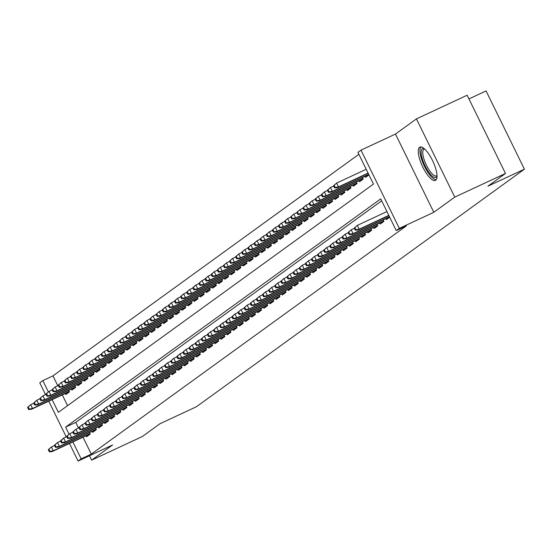 <?xml version="1.0" encoding="UTF-8"?>
<svg xmlns="http://www.w3.org/2000/svg" width="552" height="552" viewBox="0 0 552 552"><rect width="100%" height="100%" fill="white"/><g stroke="black" fill="none" stroke-linecap="round" stroke-linejoin="round"><path stroke-width="0.83" d="M419.568 147.267A18.395 5.796 -115 0 0 422.632 166.711A18.395 5.796 -115 0 0 435.418 180.428A18.395 5.796 -115 0 0 435.721 180.249A18.395 5.796 -115 0 0 432.658 160.804A18.395 5.796 -115 0 0 419.872 147.087A18.395 5.796 -115 0 0 419.568 147.267M52.143 399.634L58.36 412.323L373.469 184.078L357.931 152.359L360.994 150.144L399.324 228.376L396.26 230.591L380.721 198.879L65.612 427.124L69.062 434.176M395.48 134.06L433.803 212.292L454.765 197.112L505.48 173.466L467.151 95.227L416.436 118.88L395.48 134.06L360.994 150.144M468.958 98.918L486.07 90.942L524.4 169.174L196.436 406.734L159.921 423.763L142.333 436.508L91.618 460.154L112.573 444.974L78.087 461.058L69.49 443.497M45.533 394.604L39.765 382.826L42.821 380.611L48.348 391.885M358.883 154.291L52.964 375.877L42.821 380.611M454.765 197.112L416.436 118.88M89.465 455.759L91.618 460.154M385.855 218.613L386.352 219.62L389.698 217.198M379.735 223.042L380.231 224.05L383.902 221.393L383.157 219.868M373.621 227.472L374.111 228.487L377.782 225.823L377.037 224.298M367.501 231.902L367.998 232.916L371.668 230.253L370.916 228.735M361.381 236.339L361.877 237.346L365.548 234.69L364.803 233.165M355.26 240.769L355.757 241.776L359.428 239.119L358.683 237.595M349.147 245.198L349.637 246.213L353.308 243.549L352.562 242.031M343.027 249.635L343.517 250.642L347.194 247.986L346.442 246.461M336.906 254.065L337.403 255.072L341.074 252.416L340.329 250.891M330.786 258.495L331.283 259.509L334.954 256.846L334.208 255.328M324.666 262.931L325.162 263.939L328.833 261.282L328.088 259.757M318.552 267.361L319.042 268.369L322.713 265.712L321.968 264.187M312.432 271.791L312.929 272.805L316.6 270.142L315.854 268.624M306.312 276.228L306.808 277.235L310.479 274.579L309.734 273.054M300.191 280.657L300.688 281.665L304.359 279.008L303.614 277.483M294.078 285.087L294.568 286.102L298.239 283.438L297.493 281.913M287.958 289.524L288.454 290.531L292.125 287.875L291.373 286.35M281.837 293.954L282.334 294.961L286.005 292.305L285.26 290.78M275.717 298.384L276.214 299.398L279.885 296.734L279.139 295.21M269.604 302.82L270.094 303.828L273.764 301.171L273.019 299.646M263.483 307.25L263.98 308.257L267.651 305.601L266.899 304.076M257.363 311.68L257.86 312.694L261.531 310.031L260.785 308.506M251.243 316.117L251.74 317.124L255.41 314.467L254.665 312.943M245.129 320.546L245.619 321.554L249.29 318.897L248.545 317.372M239.009 324.976L239.499 325.99L243.177 323.327L242.425 321.802M232.889 329.413L233.386 330.42L237.056 327.764L236.311 326.239M226.768 333.843L227.265 334.85L230.936 332.194L230.191 330.669M220.648 338.272L221.145 339.287L224.816 336.623L224.071 335.098M214.535 342.709L215.025 343.717L218.695 341.06L217.95 339.535M208.415 347.139L208.911 348.146L212.582 345.49L211.83 343.965M202.294 351.569L202.791 352.583L206.462 349.92L205.717 348.395M196.174 356.005L196.671 357.013L200.341 354.356L199.596 352.832M190.06 360.435L190.55 361.443L194.221 358.786L193.476 357.261M183.94 364.865L184.437 365.879L188.108 363.216L187.356 361.691M177.82 369.302L178.317 370.309L181.987 367.646L181.242 366.128M171.7 373.732L172.196 374.739L175.867 372.082L175.122 370.558M165.586 378.161L166.076 379.176L169.747 376.512L169.002 374.987M159.466 382.591L159.956 383.606L163.633 380.942L162.881 379.424M153.346 387.028L153.842 388.035L157.513 385.379L156.768 383.854M147.225 391.458L147.722 392.465L151.393 389.809L150.648 388.284M141.105 395.887L141.602 396.902L145.273 394.238L144.527 392.72M134.992 400.324L135.481 401.332L139.152 398.675L138.407 397.15M128.871 404.754L129.368 405.761L133.039 403.105L132.294 401.58M122.751 409.184L123.248 410.198L126.919 407.535L126.173 406.017M116.631 413.62L117.127 414.628L120.798 411.971L120.053 410.446M110.517 418.05L111.007 419.058L114.678 416.401L113.933 414.876M104.397 422.48L104.894 423.494L108.565 420.831L107.812 419.313M98.277 426.917L98.773 427.924L102.444 425.268L101.699 423.743M92.156 431.347L92.653 432.354L96.324 429.697L95.579 428.173M52.964 375.877L57.787 385.731M62.286 394.908L67.558 405.665M65.322 393.486L65.819 394.501L69.49 391.837L68.745 390.319M71.443 389.056L71.939 390.064L75.61 387.407L74.858 385.882M77.563 384.627L78.053 385.634L81.724 382.978L80.978 381.453M83.676 380.19L84.173 381.204L87.844 378.541L87.099 377.023M89.797 375.76L90.293 376.774L93.964 374.111L93.219 372.586M95.917 371.33L96.414 372.338L100.085 369.681L99.332 368.156M102.037 366.894L102.527 367.908L106.198 365.245L105.453 363.727M108.151 362.464L108.647 363.478L112.318 360.815L111.573 359.29M114.271 358.034L114.768 359.041L118.438 356.385L117.693 354.86M120.391 353.604L120.888 354.612L124.559 351.948L123.814 350.43M126.511 349.168L127.001 350.182L130.672 347.518L129.927 345.994M132.625 344.738L133.122 345.745L136.792 343.089L136.047 341.564M138.745 340.308L139.242 341.315L142.913 338.659L142.168 337.134M144.865 335.871L145.362 336.886L149.033 334.222L148.288 332.697M150.986 331.441L151.476 332.449L155.153 329.792L154.401 328.267M157.106 327.012L157.596 328.019L161.267 325.363L160.522 323.838M163.219 322.575L163.716 323.589L167.387 320.926L166.642 319.401M169.34 318.145L169.837 319.153L173.507 316.496L172.762 314.971M175.46 313.715L175.957 314.723L179.628 312.066L178.876 310.541M181.58 309.279L182.07 310.293L185.741 307.63L184.996 306.105M187.694 304.849L188.191 305.856L191.861 303.2L191.116 301.675M193.814 300.419L194.311 301.426L197.982 298.77L197.237 297.245M199.934 295.982L200.431 296.997L204.102 294.333L203.35 292.808M206.055 291.553L206.545 292.56L210.215 289.903L209.47 288.379M212.168 287.123L212.665 288.13L216.336 285.474L215.59 283.949M218.288 282.686L218.785 283.7L222.456 281.037L221.711 279.512M224.409 278.256L224.905 279.264L228.576 276.607L227.831 275.082M230.529 273.827L231.019 274.834L234.697 272.177L233.944 270.652M236.649 269.39L237.139 270.404L240.81 267.741L240.065 266.216M242.763 264.96L243.26 265.967L246.93 263.311L246.185 261.786M248.883 260.53L249.38 261.538L253.051 258.881L252.305 257.356M255.003 256.093L255.5 257.108L259.171 254.444L258.419 252.926M261.124 251.664L261.613 252.671L265.284 250.015L264.539 248.49M267.237 247.234L267.734 248.241L271.405 245.585L270.659 244.06M273.357 242.797L273.854 243.811L277.525 241.148L276.78 239.63M279.478 238.367L279.974 239.375L283.645 236.718L282.893 235.193M285.598 233.938L286.088 234.945L289.759 232.288L289.013 230.764M291.711 229.501L292.208 230.515L295.879 227.852L295.134 226.334M297.832 225.071L298.328 226.078L301.999 223.422L301.254 221.897M303.952 220.641L304.449 221.649L308.119 218.992L307.374 217.467M310.072 216.205L310.562 217.219L314.233 214.555L313.488 213.037M316.186 211.775L316.682 212.789L320.353 210.126L319.608 208.601M322.306 207.345L322.803 208.352L326.473 205.696L325.728 204.171M328.426 202.915L328.923 203.923L332.594 201.259L331.849 199.741M334.546 198.478L335.036 199.493L338.714 196.829L337.962 195.304M340.667 194.049L341.157 195.056L344.827 192.4L344.082 190.875M346.78 189.619L347.277 190.626L350.948 187.97L350.203 186.445M352.9 185.182L353.397 186.197L357.068 183.533L356.323 182.008M359.021 180.752L359.518 181.76L363.188 179.103L362.436 177.578M365.141 176.323L365.631 177.33L368.977 174.908M83 437.198L91.294 454.117L406.403 225.865L396.26 230.591M381.667 200.811L75.755 422.397L78.508 428.021M86.043 435.776L86.533 436.791L90.204 434.127L89.459 432.602M433.803 212.292L399.324 228.376M91.294 454.117L81.151 458.843L78.087 461.058M505.48 173.466L487.885 186.203L524.4 169.174M66.247 436.894L48.769 401.207M72.864 441.924L81.151 458.843M75.755 422.397L65.612 427.124M48.321 449.673L49.356 451.784L49.963 451.343L48.928 449.231L48.321 449.673L51.398 446.975L53.261 450.784L89.976 433.658M48.928 449.231L51.398 446.975L54.565 445.498M49.963 451.343L53.261 450.784L52.157 451.577L90.086 433.893M49.356 451.784L52.157 451.577M27.6 407.383L28.635 409.494L29.249 409.053L28.214 406.941L27.6 407.383L30.677 404.685L32.547 408.494L31.443 409.287L69.373 391.603M29.249 409.053L32.547 408.494L69.255 391.368M28.214 406.941L30.677 404.685L33.844 403.208M31.443 409.287L28.635 409.494M437.032 176.185A15.918 5.016 65 0 1 429.187 172.728A15.918 5.016 65 0 1 421.597 156.071A15.918 5.016 65 0 1 424.157 148.585M424.661 149.026A14.738 4.644 -115 0 0 424.053 149.171A14.738 4.644 -115 0 0 423.625 157.934A14.738 4.644 -115 0 0 430.208 171.534A14.738 4.644 -115 0 0 436.515 175.888A14.738 4.644 -115 0 0 437.011 175.515M420.907 146.915A18.278 5.761 -115 0 0 429.173 174.17A18.278 5.761 -115 0 0 436.218 179.745M54.434 445.243L55.469 447.355L56.083 446.913L55.048 444.795L54.434 445.243L57.518 442.545L59.381 446.347L96.096 429.228M55.048 444.795L57.518 442.545L60.679 441.069M56.083 446.913L59.381 446.347L58.277 447.148L96.207 429.456M55.469 447.355L58.277 447.148M60.554 440.806L61.589 442.925L62.203 442.476L61.169 440.365L60.554 440.806L63.632 438.109L65.502 441.917L102.21 424.798M61.169 440.365L63.632 438.109L66.799 436.632M62.203 442.476L65.502 441.917L64.398 442.718L102.327 425.026M61.589 442.925L64.398 442.718M66.675 436.377L67.71 438.488L68.324 438.046L67.289 435.935L66.675 436.377L69.752 433.679L71.615 437.488L108.33 420.362M67.289 435.935L69.752 433.679L72.919 432.202M68.324 438.046L71.615 437.488L70.518 438.281L108.447 420.596M67.71 438.488L70.518 438.281M72.795 431.947L73.83 434.058L74.437 433.617L73.402 431.498L72.795 431.947L75.872 429.249L77.735 433.051L114.45 415.932M73.402 431.498L75.872 429.249L79.039 427.772M74.437 433.617L77.735 433.051L76.638 433.851L114.561 416.16M73.83 434.058L76.638 433.851M33.72 402.953L34.755 405.064L35.369 404.623L34.328 402.505L33.72 402.953L36.798 400.255L38.661 404.057L37.564 404.857L75.493 387.166M35.369 404.623L38.661 404.057L75.376 386.938M34.328 402.505L36.798 400.255L39.965 398.779M37.564 404.857L34.755 405.064M39.841 398.516L40.876 400.635L41.483 400.186L40.448 398.075L39.841 398.516L42.918 395.825L44.781 399.627L43.677 400.428L81.606 382.736M41.483 400.186L44.781 399.627L81.496 382.508M40.448 398.075L42.918 395.825L46.085 394.349M43.677 400.428L40.876 400.635M45.954 394.087L46.989 396.198L47.603 395.756L46.568 393.645L45.954 394.087L49.038 391.389L50.901 395.197L49.797 395.991L87.727 378.306M47.603 395.756L50.901 395.197L87.616 378.072M46.568 393.645L49.038 391.389L52.199 389.912M49.797 395.991L46.989 396.198M52.074 389.657L53.109 391.768L53.723 391.327L52.688 389.208L52.074 389.657L55.152 386.959L57.022 390.761L55.918 391.561L93.847 373.87M53.723 391.327L57.022 390.761L93.73 373.642M52.688 389.208L55.152 386.959L58.319 385.482M55.918 391.561L53.109 391.768M78.908 427.51L79.943 429.628L80.557 429.18L79.522 427.069L78.908 427.51L81.993 424.812L83.856 428.621L120.571 411.502M79.522 427.069L81.993 424.812L85.16 423.336M80.557 429.18L83.856 428.621L82.752 429.421L120.681 411.73M79.943 429.628L82.752 429.421M58.195 385.22L59.23 387.338L59.844 386.897L58.809 384.778L58.195 385.22L61.272 382.529L63.135 386.331L62.038 387.131L99.967 369.44M59.844 386.897L63.135 386.331L99.85 369.212M58.809 384.778L61.272 382.529L64.439 381.052M62.038 387.131L59.23 387.338M85.029 423.08L86.064 425.192L86.678 424.75L85.643 422.639L85.029 423.08L88.106 420.382L89.976 424.191L126.691 407.065M85.643 422.639L88.106 420.382L91.273 418.906M86.678 424.75L89.976 424.191L88.872 424.985L126.801 407.3M86.064 425.192L88.872 424.985M91.149 418.651L92.184 420.762L92.798 420.32L91.763 418.202L91.149 418.651L94.226 415.953L96.089 419.755L132.804 402.636M91.763 418.202L94.226 415.953L97.394 414.476M92.798 420.32L96.089 419.755L94.992 420.555L132.922 402.863M92.184 420.762L94.992 420.555M97.269 414.214L98.304 416.332L98.911 415.884L97.876 413.772L97.269 414.214L100.347 411.523L102.21 415.325L138.925 398.206M97.876 413.772L100.347 411.523L103.514 410.046M98.911 415.884L102.21 415.325L101.113 416.125L139.042 398.434M98.304 416.332L101.113 416.125M103.383 409.784L104.425 411.896L105.032 411.454L103.997 409.342L103.383 409.784L106.467 407.086L108.33 410.895L145.045 393.769M103.997 409.342L106.467 407.086L109.634 405.61M105.032 411.454L108.33 410.895L107.226 411.688L145.155 394.004M104.425 411.896L107.226 411.688M109.503 405.354L110.538 407.466L111.152 407.024L110.117 404.906L109.503 405.354L112.58 402.656L114.45 406.458L151.165 389.339M110.117 404.906L112.58 402.656L115.747 401.18M111.152 407.024L114.45 406.458L113.346 407.259L151.276 389.567M110.538 407.466L113.346 407.259M64.315 380.79L65.35 382.902L65.957 382.46L64.922 380.349L64.315 380.79L67.392 378.092L69.255 381.901L68.158 382.695L106.081 365.01M65.957 382.46L69.255 381.901L105.97 364.775M64.922 380.349L67.392 378.092L70.559 376.616M68.158 382.695L65.35 382.902M70.428 376.361L71.463 378.472L72.077 378.03L71.042 375.912L70.428 376.361L73.513 373.663L75.376 377.464L74.272 378.265L112.201 360.58M72.077 378.03L75.376 377.464L112.09 360.346M71.042 375.912L73.513 373.663L76.68 372.186M74.272 378.265L71.463 378.472M76.549 371.924L77.584 374.042L78.198 373.601L77.163 371.482L76.549 371.924L79.626 369.233L81.496 373.035L80.392 373.835L118.321 356.143M78.198 373.601L81.496 373.035L118.211 355.916M77.163 371.482L79.626 369.233L82.793 367.756M80.392 373.835L77.584 374.042M82.669 367.494L83.704 369.605L84.318 369.164L83.283 367.052L82.669 367.494L85.746 364.796L87.609 368.605L86.512 369.398L124.441 351.714M84.318 369.164L87.609 368.605L124.324 351.479M83.283 367.052L85.746 364.796L88.913 363.319M86.512 369.398L83.704 369.605M88.789 363.064L89.824 365.176L90.431 364.734L89.396 362.616L88.789 363.064L91.867 360.366L93.73 364.175L92.632 364.969L130.562 347.284M90.431 364.734L93.73 364.175L130.445 347.049M89.396 362.616L91.867 360.366L95.034 358.89M92.632 364.969L89.824 365.176M115.623 400.918L116.658 403.036L117.272 402.594L116.237 400.476L115.623 400.918L118.701 398.227L120.564 402.028L157.279 384.91M116.237 400.476L118.701 398.227L121.868 396.75M117.272 402.594L120.564 402.028L119.467 402.829L157.396 385.137M116.658 403.036L119.467 402.829M94.903 358.627L95.945 360.746L96.552 360.304L95.517 358.186L94.903 358.627L97.987 355.936L99.85 359.738L98.746 360.539L136.675 342.847M96.552 360.304L99.85 359.738L136.565 342.619M95.517 358.186L97.987 355.936L101.154 354.46M98.746 360.539L95.945 360.746M121.744 396.488L122.779 398.599L123.393 398.158L122.351 396.046L121.744 396.488L124.821 393.79L126.684 397.599L163.399 380.473M122.351 396.046L124.821 393.79L127.988 392.313M123.393 398.158L126.684 397.599L125.587 398.392L163.516 380.707M122.779 398.599L125.587 398.392M101.023 354.198L102.058 356.309L102.672 355.867L101.637 353.756L101.023 354.198L104.1 351.5L105.97 355.309L104.866 356.102L142.795 338.417M102.672 355.867L105.97 355.309L142.685 338.183M101.637 353.756L104.1 351.5L107.267 350.023M104.866 356.102L102.058 356.309M127.864 392.058L128.899 394.169L129.506 393.728L128.471 391.609L127.864 392.058L130.941 389.36L132.804 393.162L169.519 376.043M128.471 391.609L130.941 389.36L134.108 387.883M129.506 393.728L132.804 393.162L131.7 393.962L169.63 376.278M128.899 394.169L131.7 393.962M107.143 349.768L108.178 351.879L108.792 351.438L107.757 349.319L107.143 349.768L110.221 347.07L112.084 350.879L110.986 351.672L148.916 333.988M108.792 351.438L112.084 350.879L148.798 333.753M107.757 349.319L110.221 347.07L113.388 345.593M110.986 351.672L108.178 351.879M133.977 387.621L135.012 389.74L135.626 389.298L134.591 387.18L133.977 387.621L137.062 384.93L138.925 388.732L175.639 371.613M134.591 387.18L137.062 384.93L140.222 383.454M135.626 389.298L138.925 388.732L137.821 389.533L175.75 371.841M135.012 389.74L137.821 389.533M113.263 345.331L114.298 347.45L114.913 347.008L113.871 344.89L113.263 345.331L116.341 342.64L118.204 346.442L117.107 347.242L155.036 329.551M114.913 347.008L118.204 346.442L154.919 329.323M113.871 344.89L116.341 342.64L119.508 341.164M117.107 347.242L114.298 347.45M140.098 383.191L141.133 385.303L141.747 384.861L140.712 382.75L140.098 383.191L143.175 380.494L145.045 384.302L181.753 367.177M140.712 382.75L143.175 380.494L146.342 379.017M141.747 384.861L145.045 384.302L143.941 385.096L181.87 367.411M141.133 385.303L143.941 385.096M119.377 340.901L120.419 343.013L121.026 342.571L119.991 340.46L119.377 340.901L122.461 338.203L124.324 342.012L123.22 342.813L161.149 325.121M121.026 342.571L124.324 342.012L161.039 324.887M119.991 340.46L122.461 338.203L125.628 336.727M123.22 342.813L120.419 343.013M146.218 378.762L147.253 380.873L147.867 380.431L146.825 378.313L146.218 378.762L149.295 376.064L151.158 379.873L187.873 362.747M146.825 378.313L149.295 376.064L152.462 374.587M147.867 380.431L151.158 379.873L150.061 380.666L187.99 362.981M147.253 380.873L150.061 380.666M125.497 336.472L126.532 338.583L127.146 338.141L126.111 336.023L125.497 336.472L128.581 333.774L130.445 337.582L129.34 338.376L167.27 320.691M127.146 338.141L130.445 337.582L167.159 320.457M126.111 336.023L128.581 333.774L131.742 332.297M129.34 338.376L126.532 338.583M152.338 374.325L153.373 376.443L153.98 376.002L152.945 373.883L152.338 374.325L155.416 371.634L157.279 375.436L193.993 358.317M152.945 373.883L155.416 371.634L158.583 370.157M153.98 376.002L157.279 375.436L156.175 376.236L194.104 358.545M153.373 376.443L156.175 376.236M158.452 369.895L159.487 372.007L160.101 371.565L159.066 369.454L158.452 369.895L161.536 367.197L163.399 371.006L200.114 353.88M159.066 369.454L161.536 367.197L164.703 365.721M160.101 371.565L163.399 371.006L162.295 371.8L200.224 354.115M159.487 372.007L162.295 371.8M164.572 365.465L165.607 367.577L166.221 367.135L165.186 365.017L164.572 365.465L167.649 362.767L169.519 366.576L206.234 349.45M165.186 365.017L167.649 362.767L170.816 361.291M166.221 367.135L169.519 366.576L168.415 367.37L206.344 349.685M165.607 367.577L168.415 367.37M170.692 361.029L171.727 363.147L172.341 362.705L171.306 360.587L170.692 361.029L173.77 358.338L175.633 362.14L212.347 345.021M171.306 360.587L173.77 358.338L176.937 356.861M172.341 362.705L175.633 362.14L174.535 362.94L212.465 345.248M171.727 363.147L174.535 362.94M176.812 356.599L177.847 358.71L178.455 358.269L177.42 356.157L176.812 356.599L179.89 353.901L181.753 357.71L218.468 340.584M177.42 356.157L179.89 353.901L183.057 352.424M178.455 358.269L181.753 357.71L180.656 358.51L218.578 340.819M177.847 358.71L180.656 358.51M182.926 352.169L183.968 354.281L184.575 353.839L183.54 351.721L182.926 352.169L186.01 349.471L187.873 353.28L224.588 336.154M183.54 351.721L186.01 349.471L189.177 347.995M184.575 353.839L187.873 353.28L186.769 354.073L224.698 336.389M183.968 354.281L186.769 354.073M189.046 347.732L190.081 349.851L190.695 349.409L189.66 347.291L189.046 347.732L192.124 345.041L193.993 348.843L230.708 331.724M189.66 347.291L192.124 345.041L195.291 343.565M190.695 349.409L193.993 348.843L192.889 349.644L230.819 331.952M190.081 349.851L192.889 349.644M195.167 343.303L196.202 345.421L196.816 344.972L195.781 342.861L195.167 343.303L198.244 340.605L200.107 344.413L236.822 327.288M195.781 342.861L198.244 340.605L201.411 339.128M196.816 344.972L200.107 344.413L199.01 345.214L236.939 327.522M196.202 345.421L199.01 345.214M201.287 338.873L202.322 340.984L202.936 340.543L201.894 338.431L201.287 338.873L204.364 336.175L206.227 339.984L242.942 322.858M201.894 338.431L204.364 336.175L207.531 334.698M202.936 340.543L206.227 339.984L205.13 340.777L243.059 323.092M202.322 340.984L205.13 340.777M207.4 334.436L208.442 336.554L209.049 336.113L208.014 333.994L207.4 334.436L210.484 331.745L212.347 335.547L249.062 318.428M208.014 333.994L210.484 331.745L213.652 330.268M209.049 336.113L212.347 335.547L211.243 336.347L249.173 318.656M208.442 336.554L211.243 336.347M213.52 330.006L214.555 332.125L215.17 331.676L214.135 329.565L213.52 330.006L216.605 327.308L218.468 331.117L255.183 313.991M214.135 329.565L216.605 327.308L219.765 325.832M215.17 331.676L218.468 331.117L217.364 331.918L255.293 314.226M214.555 332.125L217.364 331.918M219.641 325.577L220.676 327.688L221.29 327.246L220.255 325.135L219.641 325.577L222.718 322.879L224.588 326.687L261.296 309.562M220.255 325.135L222.718 322.879L225.885 321.402M221.29 327.246L224.588 326.687L223.484 327.481L261.413 309.796M220.676 327.688L223.484 327.481M225.761 321.14L226.796 323.258L227.41 322.817L226.368 320.698L225.761 321.14L228.838 318.449L230.702 322.251L267.416 305.132M226.368 320.698L228.838 318.449L232.006 316.972M227.41 322.817L230.702 322.251L229.604 323.051L267.534 305.359M226.796 323.258L229.604 323.051M231.881 316.71L232.916 318.828L233.524 318.38L232.489 316.268L231.881 316.71L234.959 314.012L236.822 317.821L273.537 300.695M232.489 316.268L234.959 314.012L238.126 312.535M233.524 318.38L236.822 317.821L235.718 318.621L273.647 300.93M232.916 318.828L235.718 318.621M237.995 312.28L239.03 314.392L239.644 313.95L238.609 311.839L237.995 312.28L241.079 309.582L242.942 313.391L279.657 296.265M238.609 311.839L241.079 309.582L244.239 308.106M239.644 313.95L242.942 313.391L241.838 314.185L279.767 296.5M239.03 314.392L241.838 314.185M244.115 307.843L245.15 309.962L245.764 309.52L244.729 307.402L244.115 307.843L247.192 305.152L249.062 308.954L285.77 291.835M244.729 307.402L247.192 305.152L250.36 303.676M245.764 309.52L249.062 308.954L247.958 309.755L285.888 292.063M245.15 309.962L247.958 309.755M250.235 303.414L251.27 305.532L251.884 305.083L250.849 302.972L250.235 303.414L253.313 300.716L255.176 304.525L291.891 287.406M250.849 302.972L253.313 300.716L256.48 299.239M251.884 305.083L255.176 304.525L254.079 305.325L292.008 287.633M251.27 305.532L254.079 305.325M256.356 298.984L257.391 301.095L257.998 300.654L256.963 298.542L256.356 298.984L259.433 296.286L261.296 300.095L298.011 282.969M256.963 298.542L259.433 296.286L262.6 294.809M257.998 300.654L261.296 300.095L260.199 300.888L298.121 283.204M257.391 301.095L260.199 300.888M131.617 332.035L132.653 334.153L133.267 333.712L132.232 331.593L131.617 332.035L134.695 329.344L136.565 333.146L135.461 333.946L173.39 316.255M133.267 333.712L136.565 333.146L173.273 316.027M132.232 331.593L134.695 329.344L137.862 327.867M135.461 333.946L132.653 334.153M137.738 327.605L138.773 329.723L139.387 329.275L138.345 327.163L137.738 327.605L140.815 324.907L142.678 328.716L141.581 329.516L179.51 311.825M139.387 329.275L142.678 328.716L179.393 311.59M138.345 327.163L140.815 324.907L143.982 323.431M141.581 329.516L138.773 329.723M143.858 323.175L144.893 325.287L145.5 324.845L144.465 322.734L143.858 323.175L146.935 320.477L148.798 324.286L147.695 325.08L185.624 307.395M145.5 324.845L148.798 324.286L185.513 307.16M144.465 322.734L146.935 320.477L150.103 319.001M147.695 325.08L144.893 325.287M149.971 318.739L151.006 320.857L151.621 320.415L150.586 318.297L149.971 318.739L153.056 316.048L154.919 319.849L153.815 320.65L191.744 302.958M151.621 320.415L154.919 319.849L191.634 302.731M150.586 318.297L153.056 316.048L156.223 314.571M153.815 320.65L151.006 320.857M156.092 314.309L157.127 316.427L157.741 315.979L156.706 313.867L156.092 314.309L159.169 311.611L161.039 315.42L159.935 316.22L197.864 298.528M157.741 315.979L161.039 315.42L197.754 298.294M156.706 313.867L159.169 311.611L162.336 310.134M159.935 316.22L157.127 316.427M162.212 309.879L163.247 311.99L163.861 311.549L162.826 309.437L162.212 309.879L165.29 307.181L167.152 310.99L166.055 311.783L203.985 294.099M163.861 311.549L167.152 310.99L203.867 293.864M162.826 309.437L165.29 307.181L168.457 305.704M166.055 311.783L163.247 311.99M168.332 305.442L169.367 307.561L169.975 307.119L168.94 305.001L168.332 305.442L171.41 302.751L173.273 306.553L172.176 307.354L210.098 289.662M169.975 307.119L173.273 306.553L209.988 289.434M168.94 305.001L171.41 302.751L174.577 301.275M172.176 307.354L169.367 307.561M174.446 301.012L175.488 303.131L176.095 302.682L175.06 300.571L174.446 301.012L177.53 298.315L179.393 302.123L178.289 302.924L216.218 285.232M176.095 302.682L179.393 302.123L216.108 284.998M175.06 300.571L177.53 298.315L180.697 296.838M178.289 302.924L175.488 303.131M180.566 296.583L181.601 298.694L182.215 298.252L181.18 296.141L180.566 296.583L183.643 293.885L185.513 297.694L184.409 298.487L222.339 280.802M182.215 298.252L185.513 297.694L222.228 280.568M181.18 296.141L183.643 293.885L186.811 292.408M184.409 298.487L181.601 298.694M186.686 292.146L187.721 294.264L188.335 293.823L187.3 291.704L186.686 292.146L189.764 289.455L191.627 293.257L190.53 294.057L228.459 276.366M188.335 293.823L191.627 293.257L228.342 276.138M187.3 291.704L189.764 289.455L192.931 287.978M190.53 294.057L187.721 294.264M192.807 287.716L193.842 289.834L194.456 289.386L193.414 287.275L192.807 287.716L195.884 285.018L197.747 288.827L196.65 289.627L234.579 271.936M194.456 289.386L197.747 288.827L234.462 271.708M193.414 287.275L195.884 285.018L199.051 283.542M196.65 289.627L193.842 289.834M198.92 283.286L199.962 285.398L200.569 284.956L199.534 282.845L198.92 283.286L202.004 280.588L203.867 284.397L202.763 285.191L240.693 267.506M200.569 284.956L203.867 284.397L240.582 267.272M199.534 282.845L202.004 280.588L205.172 279.112M202.763 285.191L199.962 285.398M205.04 278.857L206.075 280.968L206.689 280.526L205.654 278.408L205.04 278.857L208.125 276.159L209.988 279.961L208.884 280.761L246.813 263.069M206.689 280.526L209.988 279.961L246.703 262.842M205.654 278.408L208.125 276.159L211.285 274.682M208.884 280.761L206.075 280.968M211.161 274.42L212.196 276.538L212.81 276.09L211.775 273.978L211.161 274.42L214.238 271.722L216.108 275.531L215.004 276.331L252.933 258.64M212.81 276.09L216.108 275.531L252.816 258.412M211.775 273.978L214.238 271.722L217.405 270.245M215.004 276.331L212.196 276.538M217.281 269.99L218.316 272.101L218.93 271.66L217.888 269.548L217.281 269.99L220.358 267.292L222.221 271.101L221.124 271.894L259.054 254.21M218.93 271.66L222.221 271.101L258.936 253.975M217.888 269.548L220.358 267.292L223.525 265.816M221.124 271.894L218.316 272.101M223.401 265.56L224.436 267.672L225.043 267.23L224.008 265.112L223.401 265.56L226.479 262.862L228.342 266.664L227.238 267.465L265.167 249.773M225.043 267.23L228.342 266.664L265.057 249.545M224.008 265.112L226.479 262.862L229.646 261.386M227.238 267.465L224.436 267.672M229.515 261.124L230.55 263.242L231.164 262.793L230.129 260.682L229.515 261.124L232.599 258.426L234.462 262.234L233.358 263.035L271.287 245.343M231.164 262.793L234.462 262.234L271.177 245.116M230.129 260.682L232.599 258.426L235.759 256.949M233.358 263.035L230.55 263.242M235.635 256.694L236.67 258.805L237.284 258.364L236.249 256.252L235.635 256.694L238.712 253.996L240.582 257.805L239.478 258.598L277.408 240.913M237.284 258.364L240.582 257.805L277.29 240.679M236.249 256.252L238.712 253.996L241.879 252.519M239.478 258.598L236.67 258.805M262.469 294.554L263.504 296.665L264.118 296.224L263.083 294.106L262.469 294.554L265.553 291.856L267.416 295.658L304.131 278.539M263.083 294.106L265.553 291.856L268.72 290.38M264.118 296.224L267.416 295.658L266.312 296.458L304.242 278.767M263.504 296.665L266.312 296.458M268.589 290.117L269.624 292.236L270.238 291.787L269.203 289.676L268.589 290.117L271.667 287.419L273.537 291.228L310.252 274.109M269.203 289.676L271.667 287.419L274.834 285.943M270.238 291.787L273.537 291.228L272.433 292.029L310.362 274.337M269.624 292.236L272.433 292.029M274.71 285.688L275.745 287.799L276.359 287.357L275.324 285.246L274.71 285.688L277.787 282.99L279.65 286.798L316.365 269.673M275.324 285.246L277.787 282.99L280.954 281.513M276.359 287.357L279.65 286.798L278.553 287.592L316.482 269.907M275.745 287.799L278.553 287.592M280.83 281.258L281.865 283.369L282.472 282.928L281.437 280.809L280.83 281.258L283.907 278.56L285.77 282.362L322.485 265.243M281.437 280.809L283.907 278.56L287.075 277.083M282.472 282.928L285.77 282.362L284.673 283.162L322.603 265.471M281.865 283.369L284.673 283.162M286.943 276.821L287.985 278.939L288.592 278.491L287.558 276.38L286.943 276.821L290.028 274.123L291.891 277.932L328.606 260.813M287.558 276.38L290.028 274.123L293.195 272.647M288.592 278.491L291.891 277.932L290.787 278.732L328.716 261.041M287.985 278.939L290.787 278.732M293.064 272.391L294.099 274.503L294.713 274.061L293.678 271.95L293.064 272.391L296.141 269.693L298.011 273.502L334.726 256.376M293.678 271.95L296.141 269.693L299.308 268.217M294.713 274.061L298.011 273.502L296.907 274.296L334.836 256.611M294.099 274.503L296.907 274.296M299.184 267.962L300.219 270.073L300.833 269.631L299.798 267.513L299.184 267.962L302.261 265.264L304.124 269.065L340.839 251.947M299.798 267.513L302.261 265.264L305.428 263.787M300.833 269.631L304.124 269.065L303.027 269.866L340.957 252.174M300.219 270.073L303.027 269.866M305.304 263.525L306.339 265.643L306.953 265.195L305.911 263.083L305.304 263.525L308.382 260.827L310.245 264.636L346.96 247.517M305.911 263.083L308.382 260.827L311.549 259.35M306.953 265.195L310.245 264.636L309.148 265.436L347.077 247.744M306.339 265.643L309.148 265.436M311.425 259.095L312.46 261.206L313.067 260.765L312.032 258.653L311.425 259.095L314.502 256.397L316.365 260.206L353.08 243.08M312.032 258.653L314.502 256.397L317.669 254.92M313.067 260.765L316.365 260.206L315.261 260.999L353.19 243.315M312.46 261.206L315.261 260.999M317.538 254.665L318.573 256.777L319.187 256.335L318.152 254.217L317.538 254.665L320.622 251.967L322.485 255.769L359.2 238.65M318.152 254.217L320.622 251.967L323.782 250.491M319.187 256.335L322.485 255.769L321.381 256.57L359.311 238.878M318.573 256.777L321.381 256.57M241.755 252.264L242.79 254.375L243.404 253.934L242.369 251.815L241.755 252.264L244.833 249.566L246.696 253.368L245.599 254.168L283.528 236.477M243.404 253.934L246.696 253.368L283.411 236.249M242.369 251.815L244.833 249.566L248 248.089M245.599 254.168L242.79 254.375M247.876 247.827L248.911 249.946L249.518 249.497L248.483 247.386L247.876 247.827L250.953 245.129L252.816 248.938L251.712 249.739L289.641 232.047M249.518 249.497L252.816 248.938L289.531 231.819M248.483 247.386L250.953 245.129L254.12 243.653M251.712 249.739L248.911 249.946M253.989 243.397L255.024 245.509L255.638 245.067L254.603 242.956L253.989 243.397L257.073 240.7L258.936 244.508L257.832 245.302L295.762 227.617M255.638 245.067L258.936 244.508L295.651 227.383M254.603 242.956L257.073 240.7L260.24 239.223M257.832 245.302L255.024 245.509M260.109 238.968L261.144 241.079L261.758 240.637L260.723 238.519L260.109 238.968L263.187 236.27L265.057 240.072L263.953 240.872L301.882 223.18M261.758 240.637L265.057 240.072L301.772 222.953M260.723 238.519L263.187 236.27L266.354 234.793M263.953 240.872L261.144 241.079M266.23 234.531L267.265 236.649L267.879 236.201L266.844 234.089L266.23 234.531L269.307 231.84L271.17 235.642L270.073 236.442L308.002 218.751M267.879 236.201L271.17 235.642L307.885 218.523M266.844 234.089L269.307 231.84L272.474 230.363M270.073 236.442L267.265 236.649M272.35 230.101L273.385 232.213L273.992 231.771L272.957 229.66L272.35 230.101L275.427 227.403L277.29 231.212L276.193 232.006L314.123 214.321M273.992 231.771L277.29 231.212L314.005 214.086M272.957 229.66L275.427 227.403L278.594 225.927M276.193 232.006L273.385 232.213M278.463 225.671L279.505 227.783L280.112 227.341L279.077 225.223L278.463 225.671L281.548 222.973L283.411 226.775L282.307 227.576L320.236 209.884M280.112 227.341L283.411 226.775L320.125 209.656M279.077 225.223L281.548 222.973L284.715 221.497M282.307 227.576L279.505 227.783M284.584 221.235L285.619 223.353L286.233 222.911L285.198 220.793L284.584 221.235L287.661 218.544L289.531 222.346L288.427 223.146L326.356 205.454M286.233 222.911L289.531 222.346L326.246 205.227M285.198 220.793L287.661 218.544L290.828 217.067M288.427 223.146L285.619 223.353M290.704 216.805L291.739 218.916L292.353 218.475L291.318 216.363L290.704 216.805L293.781 214.107L295.644 217.916L294.547 218.709L332.476 201.025M292.353 218.475L295.644 217.916L332.359 200.79M291.318 216.363L293.781 214.107L296.948 212.63M294.547 218.709L291.739 218.916M296.824 212.375L297.859 214.487L298.473 214.045L297.431 211.927L296.824 212.375L299.902 209.677L301.765 213.486L300.667 214.279L338.597 196.595M298.473 214.045L301.765 213.486L338.479 196.36M297.431 211.927L299.902 209.677L303.069 208.201M300.667 214.279L297.859 214.487M323.658 250.228L324.693 252.347L325.307 251.898L324.272 249.787L323.658 250.228L326.736 247.537L328.606 251.339L365.314 234.22M324.272 249.787L326.736 247.537L329.903 246.061M325.307 251.898L328.606 251.339L327.502 252.14L365.431 234.448M324.693 252.347L327.502 252.14M302.938 207.938L303.979 210.057L304.587 209.615L303.552 207.497L302.938 207.938L306.022 205.247L307.885 209.049L306.781 209.85L344.71 192.158M304.587 209.615L307.885 209.049L344.6 191.93M303.552 207.497L306.022 205.247L309.189 203.771M306.781 209.85L303.979 210.057M329.779 245.799L330.814 247.91L331.428 247.468L330.386 245.357L329.779 245.799L332.856 243.101L334.719 246.91L371.434 229.784M330.386 245.357L332.856 243.101L336.023 241.624M331.428 247.468L334.719 246.91L333.622 247.703L371.551 230.018M330.814 247.91L333.622 247.703M335.899 241.369L336.934 243.48L337.541 243.039L336.506 240.92L335.899 241.369L338.976 238.671L340.839 242.473L377.554 225.354M336.506 240.92L338.976 238.671L342.143 237.194M337.541 243.039L340.839 242.473L339.735 243.273L377.665 225.582M336.934 243.48L339.735 243.273M342.012 236.932L343.047 239.05L343.661 238.609L342.626 236.491L342.012 236.932L345.097 234.241L346.96 238.043L383.674 220.924M342.626 236.491L345.097 234.241L348.264 232.765M343.661 238.609L346.96 238.043L345.856 238.843L383.785 221.152M343.047 239.05L345.856 238.843M348.133 232.502L349.168 234.614L349.782 234.172L348.747 232.061L348.133 232.502L351.21 229.804L353.08 233.613L389.436 216.66M348.747 232.061L351.21 229.804L354.377 228.328M349.782 234.172L353.08 233.613L351.976 234.407L389.546 216.888M349.168 234.614L351.976 234.407M354.253 228.073L355.288 230.184L355.902 229.742L354.867 227.624L354.253 228.073L357.33 225.375L359.193 229.183L388.801 215.37M354.867 227.624L357.33 225.375L386.938 211.568M355.902 229.742L359.193 229.183L358.096 229.977L388.918 215.604M355.288 230.184L358.096 229.977M309.058 203.509L310.093 205.62L310.707 205.178L309.672 203.067L309.058 203.509L312.142 200.811L314.005 204.619L312.901 205.413L350.83 187.728M310.707 205.178L314.005 204.619L350.72 187.494M309.672 203.067L312.142 200.811L315.302 199.334M312.901 205.413L310.093 205.62M315.178 199.079L316.213 201.19L316.827 200.749L315.792 198.63L315.178 199.079L318.256 196.381L320.125 200.19L319.022 200.983L356.951 183.298M316.827 200.749L320.125 200.19L356.833 183.064M315.792 198.63L318.256 196.381L321.423 194.904M319.022 200.983L316.213 201.19M321.298 194.642L322.333 196.76L322.948 196.319L321.906 194.2L321.298 194.642L324.376 191.951L326.239 195.753L325.142 196.553L363.071 178.862M322.948 196.319L326.239 195.753L362.954 178.634M321.906 194.2L324.376 191.951L327.543 190.475M325.142 196.553L322.333 196.76M327.419 190.212L328.454 192.324L329.061 191.882L328.026 189.771L327.419 190.212L330.496 187.514L332.359 191.323L331.255 192.124L368.833 174.598M329.061 191.882L332.359 191.323L368.715 174.37M328.026 189.771L330.496 187.514L333.663 186.038M331.255 192.124L328.454 192.324M333.532 185.782L334.567 187.894L335.181 187.452L334.146 185.334L333.532 185.782L336.616 183.085L338.479 186.893L337.375 187.687L368.198 173.314M335.181 187.452L338.479 186.893L368.087 173.08M334.146 185.334L336.616 183.085L366.224 169.278M337.375 187.687L334.567 187.894"/></g></svg>
